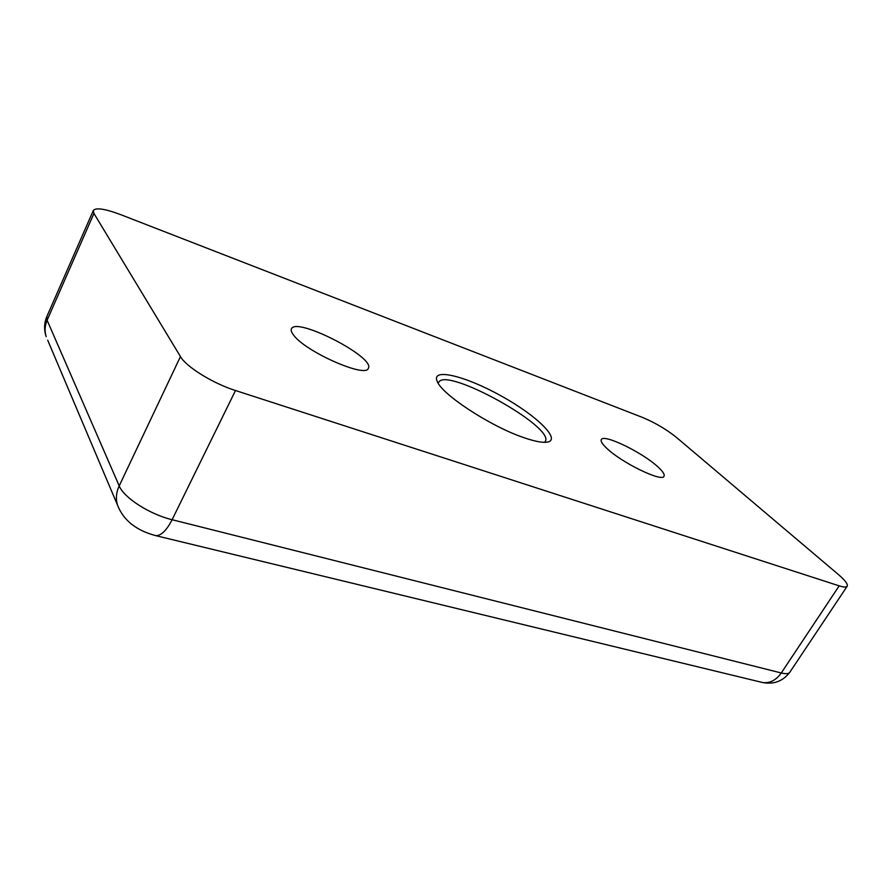 <?xml version="1.0" encoding="UTF-8"?>
<svg xmlns="http://www.w3.org/2000/svg" width="892" height="892" viewBox="0 0 892 892"><rect width="100%" height="100%" fill="white"/><g stroke="black" fill="none" stroke-linecap="round" stroke-linejoin="round"><path stroke-width="1.34" d="M839.194 585.854L235.488 390.518C213.099 383.493 186.149 366.824 180.452 356.577L93.939 213.444L93.337 210.456C95.957 207.39 105.156 208.817 120.922 214.738L642.675 417.501C655.062 422.708 666.279 429.297 676.326 437.303L838.491 574.615C845.203 580.38 848.091 584.249 847.177 586.234C846.33 587.393 843.665 587.271 839.194 585.854L781.269 672.981L172.111 519.713C149.7 514.35 123.821 497.736 119.205 485.884L47.109 320.239L46.841 316.571L93.337 210.456M293.613 335.124C291.461 332.382 290.736 330.274 291.439 328.825C296.166 316.47 375.777 357.514 368.307 368.296C366.166 378.453 305.499 351.805 293.613 335.124M606.772 448.308C602.301 444.093 600.472 441.183 601.297 439.589C603.494 433.568 642.207 452.289 657.761 466.739C662.778 471.288 664.863 474.444 664.016 476.205C662.321 482.494 621.624 462.758 606.772 448.308M523.805 437.626C490.901 426.588 441.919 394.543 437.247 381.453C430.736 367.348 465.446 375.956 500.925 395.803C536.549 415.371 562.25 440.247 546.829 442.198C541.968 442.778 534.286 441.25 523.805 437.626M544.566 442.32L545.257 441.495C555.37 427.134 445.498 366.233 438.674 382.412M235.488 390.518L172.111 519.713C166.637 530.361 161.229 535.668 155.888 535.668C136.286 530.528 123.497 520.37 117.532 505.173C115.614 498.896 116.172 492.473 119.205 485.884L180.452 356.577M93.939 213.444L47.109 320.239C44.778 325.714 44.477 331.188 46.194 336.663C43.875 329.795 44.098 323.105 46.841 316.571M847.177 586.234L789.788 672.289C788.673 673.861 785.83 674.096 781.269 672.981C776.129 680.195 769.952 683.383 762.76 682.57L154.193 535.256M47.7 340.209L119.338 509.41M760.408 681.99L762.76 682.57C773.922 684.61 782.931 681.187 789.788 672.289"/></g></svg>
